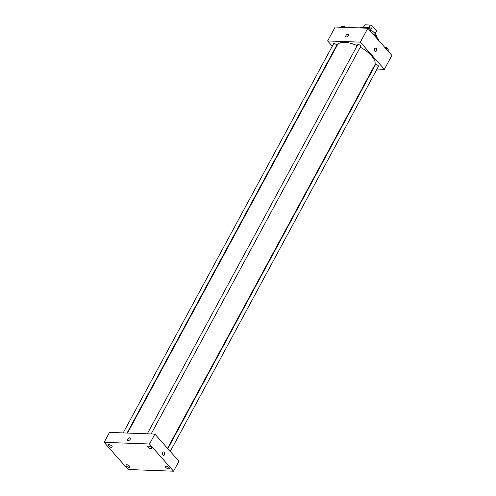 <?xml version="1.0" encoding="UTF-8"?>
<svg xmlns="http://www.w3.org/2000/svg" width="496" height="496" viewBox="0 0 496 496"><rect width="100%" height="100%" fill="white"/><g stroke="black" fill="none" stroke-linecap="round" stroke-linejoin="round"><path stroke-width="0.74" d="M363.481 27.317L364.845 24.8A6.708 2.852 -151.6 0 0 364.61 25.104L363.419 27.305M364.845 24.8L370.171 24.998A6.708 2.852 -151.6 0 1 372.639 26.232L376.557 30.659A6.708 2.852 -151.6 0 1 376.414 31.484L375.224 33.685M368.838 27.46L370.171 24.998M375.032 33.474L376.557 30.659M370.617 29.971L372.639 26.232M359.557 27.906A9.988 4.247 28.4 0 1 362.483 27.23A9.988 4.247 28.4 0 1 365.242 27.671M370.555 29.927A9.988 4.247 28.4 0 1 376.83 37.25M357.108 27.838A14.359 6.107 28.4 0 1 358.397 27.819A14.359 6.107 28.4 0 1 359.823 27.937M372.105 33.046A14.359 6.107 28.4 0 1 378.826 40.647M332.283 46.202L327.633 40.945L335.16 27.026L367.852 28.235L391.883 55.409L384.357 69.328L377.016 69.056M327.633 40.945L360.325 42.154L367.852 28.235M348.459 35.631A1.717 1.017 138.5 0 1 347.169 36.803A1.717 1.017 138.5 0 1 345.923 36.723A1.717 1.017 138.5 0 1 346.537 34.825A1.717 1.017 138.5 0 1 348.496 34.447A1.717 1.017 138.5 0 1 348.459 35.631M167.518 448.353L374.672 65.236A21.229 9.027 -151.6 0 0 371.436 55.707A21.229 9.027 -151.6 0 0 360.27 47.188M357.182 45.657A21.229 9.027 -151.6 0 0 337.323 45.043L127.515 433.07M335.023 49.296L334.713 48.949M373.172 68.913L372.688 68.894M360.325 42.154L384.357 69.328M127.032 433.051L336.592 45.489A1.724 0.732 -151.6 0 0 336.325 44.714A1.724 0.732 -151.6 0 0 334.757 43.741A1.724 0.732 -151.6 0 0 333.56 43.846L123.194 432.909M151.15 433.944L360.71 46.382A1.724 0.732 -151.6 0 0 360.443 45.607A1.724 0.732 -151.6 0 0 358.875 44.634A1.724 0.732 -151.6 0 0 357.678 44.739L147.312 433.802M167.822 448.7L375.404 64.79A1.724 0.732 28.4 0 1 377.27 64.964A1.724 0.732 28.4 0 1 378.436 66.427L170.258 451.453M374.827 51.144A1.717 1.178 -87.9 0 1 374.468 49.209A1.717 1.178 -87.9 0 1 375.633 48.062A1.717 1.178 -87.9 0 1 376.743 49.823A1.717 1.178 -87.9 0 1 375.503 51.491A1.717 1.178 -87.9 0 1 374.827 51.144M375.404 48.087A1.717 1.178 -87.9 0 1 376.29 49.805A1.717 1.178 -87.9 0 1 375.28 51.454M345.923 36.723A1.717 1.017 138.5 0 1 346.537 34.825A1.717 1.017 138.5 0 1 348.496 34.447M109.492 432.407L154.895 434.087L178.926 461.261L173.55 471.2L128.148 469.52L104.117 442.345L109.492 432.407M104.117 442.345L149.519 444.025L154.895 434.087M149.519 444.025L173.55 471.2M162.948 455.006A1.717 1.178 -87.9 0 1 162.589 453.071A1.717 1.178 -87.9 0 1 163.748 451.918A1.717 1.178 -87.9 0 1 164.864 453.679A1.717 1.178 -87.9 0 1 163.624 455.353A1.717 1.178 -87.9 0 1 162.948 455.006M128.228 440.578A1.717 1.017 138.5 0 1 127.683 440.349A1.717 1.017 138.5 0 1 128.297 438.452A1.717 1.017 138.5 0 1 130.256 438.073A1.717 1.017 138.5 0 1 129.964 439.63A1.717 1.017 138.5 0 1 128.228 440.578M129.115 467.387A2.189 0.93 -151.6 0 0 129.871 467.108A2.189 0.93 -151.6 0 0 129.537 466.122A2.189 0.93 -151.6 0 0 127.546 464.888A2.189 0.93 -151.6 0 0 126.021 465.025A2.189 0.93 -151.6 0 0 126.864 466.469A2.189 0.93 -151.6 0 0 129.115 467.387M168.621 468.85A2.189 0.93 -151.6 0 0 169.372 468.571A2.189 0.93 -151.6 0 0 169.043 467.585A2.189 0.93 -151.6 0 0 167.053 466.352A2.189 0.93 -151.6 0 0 165.528 466.488A2.189 0.93 -151.6 0 0 166.365 467.933A2.189 0.93 -151.6 0 0 168.621 468.85M150.889 448.799A2.189 0.93 -151.6 0 0 151.646 448.52A2.189 0.93 -151.6 0 0 151.311 447.541A2.189 0.93 -151.6 0 0 149.321 446.301A2.189 0.93 -151.6 0 0 147.796 446.437A2.189 0.93 -151.6 0 0 148.639 447.888A2.189 0.93 -151.6 0 0 150.889 448.799M111.389 447.342A2.189 0.93 -151.6 0 0 112.139 447.057A2.189 0.93 -151.6 0 0 111.811 446.078A2.189 0.93 -151.6 0 0 109.821 444.838A2.189 0.93 -151.6 0 0 108.295 444.974A2.189 0.93 -151.6 0 0 109.132 446.425A2.189 0.93 -151.6 0 0 111.389 447.342M127.683 440.349A1.717 1.017 138.5 0 1 128.297 438.452A1.717 1.017 138.5 0 1 130.256 438.073M163.519 451.943A1.717 1.178 -87.9 0 1 164.405 453.66A1.717 1.178 -87.9 0 1 163.395 455.309M384.915 47.529L388.151 49.29L388.269 51.324M385.268 47.926L385.466 47.548M387.512 50.468L388.151 49.29M387.822 49.079L387.847 49.03A1.724 0.732 -151.6 0 0 387.581 48.255A1.724 0.732 -151.6 0 0 386.012 47.281A1.724 0.732 -151.6 0 0 384.815 47.393L384.815 47.393M364.994 28.129L365.378 27.416L367.741 27.503L370.419 29.245L370.537 31.273M367.35 28.216L367.741 27.503M369.787 30.423L370.419 29.245M370.09 29.028L370.115 28.979A1.724 0.732 -151.6 0 0 369.855 28.21A1.724 0.732 -151.6 0 0 368.286 27.237A1.724 0.732 -151.6 0 0 367.083 27.342L367.015 27.472M340.87 27.237L341.26 26.524L343.623 26.61L344.813 27.385M343.232 27.323L343.623 26.61M345.824 27.423A1.724 0.732 -151.6 0 0 345.731 27.317A1.724 0.732 -151.6 0 0 344.162 26.344A1.724 0.732 -151.6 0 0 342.965 26.449L342.891 26.579"/></g></svg>
